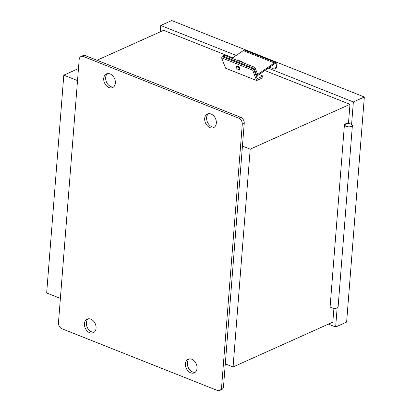 <?xml version="1.0" encoding="UTF-8"?>
<svg xmlns="http://www.w3.org/2000/svg" width="411" height="411" viewBox="0 0 411 411"><rect width="100%" height="100%" fill="white"/><g stroke="black" fill="none" stroke-linecap="round" stroke-linejoin="round"><path stroke-width="0.62" d="M328.404 324.125L335.648 327.002L346.622 322.075L364.336 97.017L353.362 101.949L268.275 68.169M236.238 55.449L160.747 25.482L160.249 31.837M335.648 327.002L337.148 307.947M351.59 124.405L353.362 101.949M96.981 60.258L163.568 30.342L232.801 57.828M264.838 70.548L349.967 104.343L348.456 123.541M333.917 308.312L332.828 322.142L233.068 366.961L250.207 149.162L242.439 146.08L244.226 123.392A4.994 3.637 -114.2 0 0 240.697 117.315L85.365 55.649A4.994 3.637 -114.2 0 0 82.965 55.629L81.018 56.502A4.994 3.637 65.8 0 1 83.423 56.523L85.365 55.649M160.747 25.482L171.721 20.55L364.336 97.017M274.26 69.13A2.944 1.613 -68.3 0 0 276.202 66.33A2.944 1.613 -68.3 0 0 275.565 63.71A2.944 1.613 -68.3 0 0 274.363 63.957L257.974 75.295L257.116 76.333L254.065 68.447L254.923 67.409L257.651 74.463L274.327 62.924A4.059 2.219 111.7 0 1 275.976 62.585A4.059 2.219 111.7 0 1 275.935 68.375L274.26 69.13L269.575 67.27M232.066 58.336L243.261 50.589A4.059 2.219 -68.3 0 1 244.91 50.255L275.976 62.585M254.923 67.409L223.856 55.074L222.998 56.117L254.065 68.447M223.379 57.103L222.998 56.117M257.116 76.333L256.212 75.973M256.659 80.535L262.886 77.741L263.014 76.061L257.25 78.655L253.541 69.079L222.474 56.744L221.586 57.817L252.652 70.153L256.659 80.535L225.593 68.205L221.586 57.817M253.541 69.079L252.652 70.153M263.014 76.061L259.105 74.509M236.335 66.978L236.942 66.243C238.668 66.248 239.69 67.096 240.019 68.791L239.413 69.521A1.998 0.848 -140.4 0 0 238.416 67.594A1.998 0.848 -140.4 0 0 236.335 66.978A1.998 0.848 -140.4 0 0 236.32 67.635A1.998 0.848 -140.4 0 0 238.375 69.541A1.998 0.848 -140.4 0 0 239.413 69.521M223.512 386.566L221.57 387.439A4.994 3.637 65.8 0 1 219.731 390.45L221.678 389.577A4.994 3.637 -114.2 0 0 223.512 386.566L225.3 363.879L233.068 366.961M77.52 80.607L63.808 75.162L46.664 292.961L60.381 298.401M88.211 318.808A7.49 5.461 -114.2 0 0 87.214 327.31A7.49 5.461 -114.2 0 0 94.232 332.206M189.178 358.89A7.49 5.461 -114.2 0 0 188.181 367.393A7.49 5.461 -114.2 0 0 195.199 372.294M81.018 56.502A4.994 3.637 65.8 0 0 79.179 59.518L58.47 322.686A4.994 3.637 65.8 0 0 61.994 328.764L217.327 390.435A4.994 3.637 65.8 0 0 219.731 390.45M107.512 73.605A7.49 5.461 -114.2 0 0 106.511 82.108A7.49 5.461 -114.2 0 0 113.528 87.009M208.475 113.693A7.49 5.461 -114.2 0 0 207.478 122.19A7.49 5.461 -114.2 0 0 214.496 127.091M240.697 117.315L238.755 118.188A4.994 3.637 65.8 0 1 242.279 124.266L244.226 123.392M238.755 118.188L83.423 56.523M216.34 123.141A7.49 5.461 65.8 0 1 213.581 127.657A7.49 5.461 65.8 0 1 205.536 123.064A7.49 5.461 65.8 0 1 207.442 113.996A7.49 5.461 65.8 0 1 213.597 115.774A7.49 5.461 65.8 0 1 216.34 123.141M115.373 83.058A7.49 5.461 65.8 0 1 112.614 87.574A7.49 5.461 65.8 0 1 104.569 82.981A7.49 5.461 65.8 0 1 106.48 73.913A7.49 5.461 65.8 0 1 112.629 75.691A7.49 5.461 65.8 0 1 115.373 83.058M96.076 328.261A7.49 5.461 65.8 0 1 93.318 332.776A7.49 5.461 65.8 0 1 85.272 328.183A7.49 5.461 65.8 0 1 87.178 319.116A7.49 5.461 65.8 0 1 93.333 320.893A7.49 5.461 65.8 0 1 96.076 328.261M197.039 368.343A7.49 5.461 65.8 0 1 194.285 372.859A7.49 5.461 65.8 0 1 186.234 368.266A7.49 5.461 65.8 0 1 188.146 359.199A7.49 5.461 65.8 0 1 194.3 360.976A7.49 5.461 65.8 0 1 197.039 368.343M221.57 387.439L242.279 124.266M242.439 146.08L225.3 363.879M349.967 104.343L250.207 149.162M352.386 125.499L338.104 306.991A3.992 1.644 -175.5 0 1 333.994 308.317A3.992 1.644 -175.5 0 1 330.141 306.365L344.423 124.872A3.992 1.644 4.5 0 0 348.276 126.819A3.992 1.644 4.5 0 0 352.386 125.499A3.992 1.644 4.5 0 0 349.787 123.732A3.992 1.644 4.5 0 0 345.297 123.947A3.992 1.644 4.5 0 0 344.423 124.872M78.47 68.575L63.808 75.162M274.327 62.924L243.261 50.589M345.142 125.915L345.297 123.947L345.142 125.915M243.538 62.888L241.478 61.321L239.032 60.623L238.164 60.756"/></g></svg>
